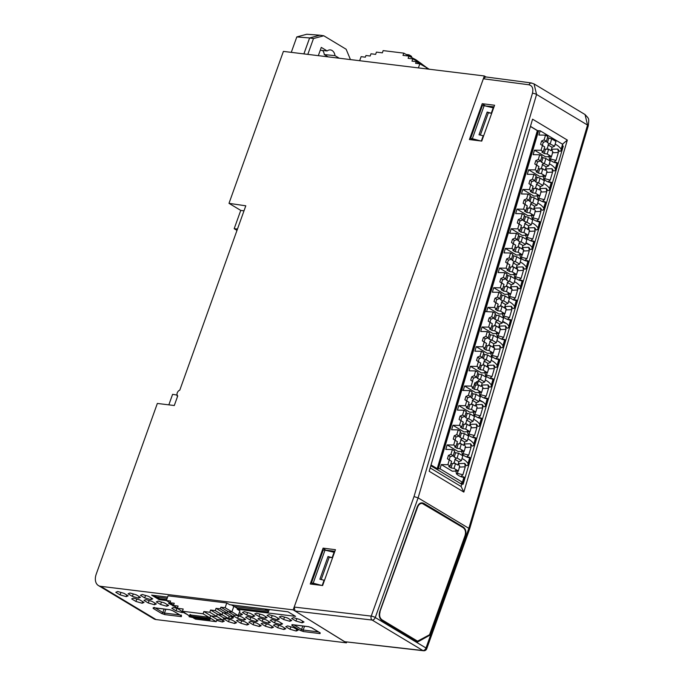 <?xml version="1.0" encoding="UTF-8"?>
<svg xmlns="http://www.w3.org/2000/svg" width="685" height="685" viewBox="0 0 685 685"><rect width="100%" height="100%" fill="white"/><g stroke="black" fill="none" stroke-linecap="round" stroke-linejoin="round"><path stroke-width="1.03" d="M346.696 642.085L346.422 642.847L156.052 619.565A12.142 8.126 121 0 1 153.8 618.803L98.443 585.564A12.142 8.126 -59 0 0 100.695 586.326L293.18 609.864L484.346 75.966L283.402 51.392L228.995 203.342L245.795 205.808L179.778 390.185A3.322 2.218 -59 0 0 177.252 392.865A3.322 2.218 -59 0 0 177.732 395.904L174.29 405.52L157.344 403.448L96.234 574.124A12.142 8.126 -59 0 0 98.443 585.564M346.422 642.847L293.18 609.864M243.98 210.86L240.752 210.398L228.995 203.342M168.835 404.852L172.594 394.346L177.141 395.074M485.965 76.968L484.346 75.966M483.353 78.775L528.88 84.777C532.322 85.634 533.512 88.459 532.451 93.271A3.04 0.822 16.4 0 1 536.569 94.461L534.052 83.93L531.2 82.928L485.614 76.917L483.353 78.775L294.199 607.064L295.055 611.011L344.709 641.708L422.885 650.527A3.04 2.166 96.4 0 0 423.535 650.75L344.709 641.708M240.752 210.398L234.176 228.704L236.993 230.4M303.883 53.892L309.603 37.949L296.81 36.921L291.279 52.351M296.81 36.921L306.786 34.25L320.041 35.218M216.674 620.362L222.36 621.997L224.278 621.209L222.411 620.088M117.692 591.506L115.782 592.294L120.055 594.854L126.237 596.635L128.146 595.847L123.874 593.279L117.692 591.506M187.347 614.625L187.93 615.027M244.613 621.655L238.431 619.874L236.522 620.661L240.795 623.23L246.977 625.003L248.886 624.215L244.613 621.655M164.374 602.894L158.192 601.113L156.283 601.901L160.555 604.47L166.738 606.242L168.647 605.454L164.374 602.894M250.513 613.426L244.331 611.645L242.421 612.433L246.694 615.002L252.876 616.774L254.786 615.986L250.513 613.426M256.918 623.153L250.736 621.381L248.826 622.168L253.099 624.729L259.281 626.51L261.19 625.722L256.918 623.153M266.02 619.797L259.838 618.016L257.928 618.803L262.201 621.372L268.383 623.144L270.292 622.357L266.02 619.797M281.526 626.167L275.344 624.386L273.435 625.174L277.708 627.743L283.89 629.515L285.799 628.727L281.526 626.167M253.715 618.29L247.533 616.517L245.624 617.305L249.897 619.865L256.079 621.646L257.988 620.858L253.715 618.29M148.482 596.292L142.3 594.511L140.391 595.299L144.663 597.868L150.846 599.64L152.755 598.853L148.482 596.292M269.222 624.66L263.04 622.888L261.131 623.667L265.403 626.236L271.585 628.017L273.495 627.229L269.222 624.66M177.869 608.682L173.699 607.484L171.789 608.271L176.062 610.84L182.244 612.613L183.1 612.262M153.286 607.663L153.14 608.391L161.626 613.486L164.862 614.616L181.345 616.637L181.491 615.909L173.014 610.814L169.769 609.684L153.286 607.663M226.786 602.997L214.174 601.447A5.078 1.079 -160.3 0 0 213.112 601.319L168.056 595.813L166.369 600.531L170.599 601.053L170 602.723L174.23 603.245L173.433 605.48L178.083 606.045L177.287 608.28L183.203 609.008L182.407 611.243L203.06 613.769L203.856 611.534L209.781 612.253L210.586 610.018L215.236 610.592L216.04 608.357L220.27 608.871L220.87 607.201L225.1 607.715L226.786 602.997L229.689 604.684L288.025 611.816L295.569 616.354L237.241 609.213L239.938 610.892L238.243 615.61L225.1 607.715M166.395 600.557L159.168 599.666L151.625 595.137L167.602 597.089M169.82 602.894L168.587 603.408L175.086 606.61M233.688 616.02L237.592 618.358L243.774 620.139L245.684 619.351L241.411 616.783L236.65 615.413M234.792 615.19L233.842 615.584M232.309 620.148L226.127 618.367L224.218 619.154L228.482 621.723L234.672 623.496L236.582 622.708L232.309 620.148M287.435 617.938L281.252 616.166L279.334 616.954L283.607 619.514L289.789 621.295L291.699 620.507L287.435 617.938M278.324 621.304L272.142 619.523L270.233 620.31L274.505 622.879L280.687 624.651L282.597 623.864L278.324 621.304M152.07 601.387L145.888 599.606L143.978 600.394L148.251 602.963L154.433 604.735L156.343 603.947L152.07 601.387M238.577 614.702L240.572 615.276L242.481 614.488L239.33 612.596M129.996 593.004L128.086 593.792L132.359 596.361L138.541 598.133L140.451 597.346L136.178 594.785L129.996 593.004M228.627 617.819L231.47 618.632L233.379 617.844L231.119 616.491M299.739 619.446L293.557 617.664L291.639 618.452L295.911 621.021L302.094 622.793L304.012 622.006L299.739 619.446M139.766 599.88L133.584 598.108L131.674 598.895L135.947 601.456L142.129 603.237L144.038 602.449L139.766 599.88M293.839 627.674L287.657 625.893L285.739 626.681L290.012 629.25L296.194 631.022L298.103 630.234L293.839 627.674M262.817 614.933L256.635 613.152L254.726 613.94L258.998 616.509L265.181 618.281L267.09 617.493L262.817 614.933M275.13 616.431L268.94 614.659L267.03 615.447L271.303 618.007L277.485 619.788L279.394 619L275.13 616.431M277.485 619.788L277.964 618.144M271.303 618.007L272.219 615.601M258.998 616.509L259.915 614.094M265.181 618.281L265.66 616.637M222.36 621.997L222.848 620.345M290.012 629.25L290.928 626.835M296.194 631.022L296.673 629.378M126.237 596.635L126.716 594.982M120.055 594.854L120.962 592.448M142.129 603.237L142.608 601.584M135.947 601.456L136.854 599.041M302.094 622.793L302.582 621.149M295.911 621.021L296.828 618.606M246.977 625.003L247.456 623.359M240.795 623.23L241.702 620.815M231.47 618.632L231.95 616.988M166.738 606.242L167.217 604.598M160.555 604.47L161.472 602.055M138.541 598.133L139.021 596.489M132.359 596.361L133.267 593.946M246.694 615.002L247.61 612.587M252.876 616.774L253.356 615.13M240.572 615.276L241.051 613.623M259.281 626.51L259.761 624.866M253.099 624.729L254.007 622.322M154.433 604.735L154.913 603.091M148.251 602.963L149.167 600.548M262.201 621.372L263.117 618.957M268.383 623.144L268.863 621.5M274.505 622.879L275.421 620.464M280.687 624.651L281.167 623.007M277.708 627.743L278.624 625.328M283.89 629.515L284.369 627.871M289.789 621.295L290.269 619.642M283.607 619.514L284.523 617.099M249.897 619.865L250.804 617.45M256.079 621.646L256.558 619.994M150.846 599.64L151.325 597.996M144.663 597.868L145.58 595.453M234.672 623.496L235.152 621.852M228.482 621.723L229.398 619.308M265.403 626.236L266.319 623.821M271.585 628.017L272.065 626.364M243.774 620.139L244.254 618.495M237.592 618.358L238.5 615.952M182.244 612.613L182.475 611.833M176.062 610.84L176.978 608.426M172.86 605.968L173.185 605.103M237.241 609.213L237.13 608.194L268.357 612.005L269.248 609.522M153.723 595.393L159.536 598.699L159.168 599.666M154.373 607.415L153.149 608.391M164.092 609.042L162.859 612.51L164.477 613.075L164.862 614.616M161.634 613.486L162.859 612.51L155.307 607.972M181.345 616.628L180.96 615.087M181.268 615.832L172.783 610.746L169.777 609.684M308.935 626.724A1.216 0.865 -83 0 1 308.473 626.647L291.99 624.626A1.216 0.865 97 0 0 292.512 624.694M292.855 624.788A1.216 0.813 121 0 1 291.844 625.354L300.33 630.448A1.216 0.813 -59 0 0 301.563 629.472L303.181 630.037A1.216 0.865 97 0 0 303.566 631.579L320.049 633.599A1.216 0.865 -83 0 1 319.578 632.563M319.801 632.632A1.216 0.813 -59 0 0 320.195 632.871L311.709 627.777A1.216 0.813 121 0 1 311.487 627.708L308.729 626.732L292.127 624.686M176.773 394.851L177.441 396.701M309.603 37.949L319.964 35.175L309.62 37.975L303.909 53.901M237.481 229.013L234.176 228.704M309.62 37.975L313.499 38.531L307.813 54.372M313.499 38.531L323.782 35.774L346.122 49.226L350.455 59.586M318.319 55.656L321.282 47.393L327.147 50.93A7.8 5.557 97 0 1 330.358 49.919A7.8 5.557 97 0 1 335.008 55.665L339.263 58.216M328.081 56.855L324.279 54.56A7.535 5.369 97 0 0 322.644 50.502M335.008 55.665L324.279 54.56M320.246 50.27L327.147 50.93M323.782 35.774L319.964 35.2M494.587 105.242L482.223 103.692L469.388 139.552L481.752 141.093L494.587 105.242M323.089 548.146L310.245 584.005L322.618 585.538L335.453 549.687L323.089 548.146L326 550.372M585.058 114.566L587.533 125.064L536.569 94.461L418.107 497.867L375.269 617.528L425.993 647.993L468.84 528.332L418.107 497.867L414.023 496.565L371.227 616.106A3.04 2.149 96.7 0 0 372.16 620.062L295.055 611.011M468.84 528.332L469.567 529.128L588.252 125.894A3.04 0.822 -163.6 0 0 587.533 125.064L468.84 528.332M429.178 471.271L532.562 119.181L567.334 140.065L463.839 492.087L429.178 471.271M530.455 126.357L537.622 130.664M567.334 140.065L562.479 144.184M430.163 467.932L461.116 486.521L461.793 484.201M562.462 145.725L563.275 146.205L463.128 484.226L461.57 484.201L430.805 465.723M463.839 492.087L461.116 486.521M494.013 106.834L485.134 105.918M485.194 105.755L482.223 103.692M481.315 141.033L483.208 135.75L479.012 134.782L487.146 112.066L488.328 112.854L491.273 113.213L493.2 107.845L484.149 105.687L472.325 138.704L480.69 140.956M488.328 112.854L480.365 135.091M326.06 550.209L334.879 551.288M322.181 585.487L324.074 580.204L319.878 579.236L328.012 556.52L329.194 557.307L332.139 557.667L334.066 552.298L325.007 550.132L313.191 583.158L321.556 585.41M329.194 557.307L321.231 579.544M381.75 619.848L417.739 641.931L429.855 635.192L429.444 634.798M379.858 611.842L417.61 507.123C418.646 504.58 420.17 503.338 422.191 503.415L463.18 527.698C465.406 529.445 466.031 532.082 465.046 535.61L429.555 634.738L417.422 641.237M421.703 503.398L419.819 503.852M380.098 611.876C379.122 615.404 379.747 618.041 381.973 619.788L417.773 641.288M313.191 583.158L311.461 582.944L313.627 584.425M311.461 582.944L323.286 549.927L325.007 550.132M328.012 556.52L332.139 557.667M472.325 138.704L470.604 138.49L472.761 139.971M470.604 138.49L482.42 105.473L484.149 105.687M487.146 112.066L491.273 113.213M193.615 618.118L195.55 619.137L216.203 621.663L217.008 619.428L222.933 620.148L223.73 617.913L228.388 618.486L229.184 616.252L233.414 616.765L234.013 615.096L238.243 615.61M155.957 596.926L167.166 598.296M264.821 608.982L267.236 610.532L267.664 609.325M194.489 617.947L189.06 616.706L208.523 619.094L207.187 618.204L207.589 617.091L209.773 618.076L210.569 615.841L216.494 616.568L217.291 614.334L221.949 614.907L222.745 612.673L226.983 613.186L227.583 611.508L231.813 612.03L233.808 606.448L267.236 610.532L268.494 611.191L268.357 612.005M237.13 608.194L231.393 604.889M234.013 615.096L220.87 607.201M233.414 616.765L220.27 608.871M229.184 616.252L216.04 608.357M228.388 618.486L215.236 610.592M223.73 617.913L210.586 610.018M222.933 620.148L209.781 612.253M217.008 619.428L203.856 611.534M216.203 621.663L203.06 613.769M189.351 615.875L182.407 611.243M188.615 615.49L189.454 615.592L190.113 614.436L191.149 615.079L190.755 616.2L189.711 615.558L190.113 614.436M207.589 617.091L191.149 615.079M208.925 617.973L208.523 619.094L208.976 617.981L210.295 618.718L209.901 619.831L208.574 619.094M186.936 614.342L183.494 612.536L184.47 612.655M183.494 612.536L177.287 608.28M177.329 608.152L173.433 605.48M173.545 605.155L170 602.723M166.369 600.531L173.099 604.846M189.711 615.558L189.06 616.706L189.454 615.592M207.187 618.204L190.755 616.2M269.102 609.504L268.494 611.191M159.536 598.699L166.712 599.581M194.352 618.341L193.418 617.819L209.901 619.831M172.577 604.787L173.502 605.275M359.659 60.717L361.115 56.658L365.345 57.18L365.944 55.502L370.174 56.024L370.979 53.79L375.628 54.355L376.433 52.12L382.35 52.848L383.155 50.613L403.808 53.139L403.003 55.374L408.928 56.093L415.863 59.741L422.028 64.125M408.928 56.093L408.132 58.328L412.781 58.901L419.725 62.541L425.856 67.002M412.781 58.901L411.985 61.136L416.215 61.65L415.615 63.328L419.845 63.842L429.332 69.236M426.781 67.49L426.293 68.86M416.215 61.65L423.065 65.537M423.15 65.298L424.94 66.522M419.725 62.541L419.434 63.345M415.863 59.741L415.632 60.4M403.808 53.139L410.666 57.009M410.743 56.778L412.421 57.934M406.428 54.517L408.928 54.817L410.349 55.571L410.05 56.418M410.341 55.588L411.634 56.444L411.36 57.206M419.845 63.842L418.398 67.901M408.928 54.817L408.62 55.665M530.421 126.477L537.357 130.647L437.21 468.66L431.036 464.952M537.357 130.647L540.191 130.801L538.932 135.031L545.5 135.142L544.096 139.903L541.578 140.99L540.585 144.355L542.426 145.528L541.022 150.28L534.454 150.161L533.118 154.656L539.686 154.776L538.282 159.528L535.764 160.624L534.771 163.98L536.612 165.153L535.199 169.906L528.64 169.794L527.304 174.29L533.872 174.401L532.451 179.205L529.933 180.301L528.94 183.657L530.781 184.83L529.377 189.582L522.809 189.462L521.473 193.958L528.041 194.078L526.637 198.83L524.119 199.926L523.126 203.282L524.967 204.455L523.554 209.208L516.995 209.096L515.659 213.592L522.227 213.711L520.805 218.506L518.288 219.602L517.295 222.959L519.136 224.132L517.732 228.884L511.164 228.764L509.828 233.268L516.396 233.379L514.992 238.132L512.474 239.228L511.481 242.584L513.322 243.757L511.918 248.518L505.35 248.398L504.014 252.893L510.582 253.013L509.16 257.808L506.643 258.904L505.65 262.261L507.491 263.434L506.087 268.186L499.519 268.075L498.183 272.57L504.751 272.681L503.347 277.442L500.829 278.53L499.836 281.895L501.677 283.068L500.273 287.82L493.705 287.7L492.369 292.195L498.937 292.315L497.515 297.11L495.007 298.206L494.005 301.563L495.846 302.736L494.442 307.488L487.874 307.377L486.624 311.606L484.458 311.495L461.168 390.099L461.621 390.159L460.5 390.056L461.168 390.099L437.886 468.711L437.21 468.66M483.79 311.452L484.458 311.495L483.79 311.452M507.08 232.84L507.748 232.891L507.08 232.84M475.647 370.919L474.226 375.714L471.717 376.81L473.729 378.026L476.546 377.11L477.967 372.315L475.647 370.919L469.079 370.808L470.415 366.304L476.983 366.424L478.387 361.671L476.546 360.498L477.539 357.142L480.057 356.046L481.461 351.294L474.902 351.174L476.229 346.678L482.797 346.798L484.201 342.038L482.36 340.865L483.362 337.508L485.871 336.412L487.292 331.617L480.724 331.497L482.06 327.002L488.628 327.122L490.032 322.37L488.191 321.197L489.184 317.84L491.702 316.744L493.106 311.992L484.903 311.555L438.332 468.763L437.886 468.711M538.607 130.766L508.33 232.968L509.914 233.003L508.33 232.968L461.75 390.185L463.334 390.21L461.75 390.185L438.332 468.763M471.717 376.81L470.723 380.175L472.564 381.348L471.152 386.1L464.584 385.98L463.257 390.476L469.824 390.596L468.412 395.348L465.903 396.444L464.901 399.8L466.742 400.973L465.338 405.725L458.77 405.614L457.443 410.109L464.002 410.221L462.58 415.024L460.072 416.12L459.078 419.477L460.919 420.65L459.507 425.402L452.939 425.282L451.612 429.778L458.179 429.897L456.767 434.65L454.258 435.746L453.256 439.102L455.097 440.275L453.693 445.027L447.125 444.916L445.798 449.411L452.357 449.531L450.935 454.326L448.427 455.422L447.433 458.779L449.274 459.952L447.862 464.704L441.294 464.584L440.044 468.814L438.46 468.788M484.8 371.998L485.596 375.688A23.65 16.389 91 0 0 491.162 378.788A23.65 16.389 91 0 0 493.012 379.122L490.931 386.888L489.578 387.179A22.151 15.353 91 0 0 487.96 384.876L488.525 388.284L486.187 396.161L484.047 397.994M478.969 391.657L479.774 395.322A23.65 16.389 91 0 0 485.34 398.413A23.65 16.389 91 0 0 487.198 398.756L487.514 398.43L486.35 398.096A22.999 15.943 -89 0 1 484.098 398.002M487.198 398.756L485.117 406.513L483.764 406.813A22.151 15.353 91 0 0 482.146 404.501L482.694 407.943L480.348 415.881L478.198 417.713M481.692 418.355L479.646 425.265L481.692 418.355L480.502 417.807A22.999 15.943 -89 0 1 478.258 417.722M479.646 425.265L479.303 426.147L477.95 426.438A22.151 15.353 91 0 0 476.332 424.135L476.88 427.568L474.525 435.506L472.385 437.338M475.878 437.989L473.832 444.89L475.878 437.989L474.688 437.441A22.999 15.943 -89 0 1 472.436 437.347M473.832 444.89L473.489 445.772L472.136 446.072A22.151 15.353 91 0 0 470.509 443.769L471.066 447.202L468.711 455.14L466.571 456.972M470.064 457.614L468.018 464.524L470.064 457.614L468.874 457.066A22.999 15.943 -89 0 1 466.622 456.981M468.018 464.524L467.675 465.406L466.314 465.697A22.151 15.353 91 0 0 464.695 463.394L465.252 466.827L462.897 474.774L460.757 476.597M463.128 484.226L461.176 483.053L462.615 482.754L464.25 477.248L463.06 476.7A22.999 15.943 -89 0 1 460.808 476.606M540.191 130.801L562.599 144.252L560.801 151.068L559.448 151.359A22.151 15.353 91 0 0 557.83 149.056L558.378 152.49L556.023 160.427L553.882 162.259M557.376 162.91L555.329 169.811L557.376 162.91L556.186 162.362A22.999 15.943 -89 0 1 553.934 162.268M555.329 169.811L554.987 170.693L553.634 170.993A22.151 15.353 91 0 0 552.007 168.69L552.564 172.123L550.209 180.061L548.068 181.893M551.562 182.535L549.516 189.445L551.562 182.535L550.372 181.987A22.999 15.943 -89 0 1 548.12 181.902M549.516 189.445L549.173 190.327L547.812 190.618A22.151 15.353 91 0 0 546.193 188.315L546.75 191.749L544.395 199.695L542.255 201.518M545.74 202.169L543.693 209.079L545.74 202.169L544.558 201.621A22.999 15.943 -89 0 1 542.306 201.527M543.693 209.079L543.351 209.952L541.998 210.252A22.151 15.353 91 0 0 540.379 207.949L540.927 211.382L538.581 219.32L536.432 221.152M531.372 214.782L532.168 218.481A23.65 16.389 91 0 0 537.734 221.572A23.65 16.389 91 0 0 539.592 221.914L537.853 228.79L539.926 221.794L538.744 221.246A22.999 15.943 -89 0 1 536.492 221.161M537.853 228.79L537.511 229.672L536.158 229.963A22.151 15.353 91 0 0 534.54 227.66L535.096 231.068L532.767 238.954L530.618 240.777M534.112 241.428L532.921 240.88A22.999 15.943 -89 0 1 530.669 240.786M525.549 234.441L526.354 238.106A23.65 16.389 91 0 0 531.92 241.206A23.65 16.389 91 0 0 533.778 241.54L531.697 249.306L530.344 249.597A22.151 15.353 91 0 0 528.726 247.294L529.274 250.727L526.919 258.665L524.779 260.497M519.718 254.135L520.514 257.825A23.65 16.389 91 0 0 526.08 260.916A23.65 16.389 91 0 0 527.929 261.259L528.255 260.934L527.082 260.6A22.999 15.943 -89 0 1 524.83 260.505M527.929 261.259L525.883 268.931L524.53 269.222A22.151 15.353 91 0 0 522.903 266.919L523.46 270.361L521.105 278.298L518.965 280.131M513.904 273.76L514.7 277.451A23.65 16.389 91 0 0 520.266 280.55A23.65 16.389 91 0 0 522.116 280.884L522.432 280.559L521.268 280.225A22.999 15.943 -89 0 1 519.016 280.131M522.116 280.884L520.069 288.565L518.708 288.856A22.151 15.353 91 0 0 517.089 286.553L517.646 289.986L515.291 297.924L513.151 299.756M516.302 300.518L516.618 300.193L515.454 299.859A22.999 15.943 -89 0 1 513.211 299.765A23.65 16.389 91 0 0 514.444 300.176A23.65 16.389 91 0 0 516.302 300.518L514.589 306.315A22.802 15.806 91 0 0 508.561 301.434M514.589 306.315L514.221 308.276L512.868 308.575A22.151 15.353 91 0 0 511.25 306.272L511.823 309.62L509.477 317.557L507.328 319.39M502.259 313.054L503.064 316.71A23.65 16.389 91 0 0 508.63 319.809A23.65 16.389 91 0 0 510.488 320.152L510.804 319.818L509.64 319.484A22.999 15.943 -89 0 1 507.388 319.398M510.488 320.152L508.407 327.909L507.054 328.201A22.151 15.353 91 0 0 505.436 325.897L505.984 329.331L503.638 337.277L501.488 339.101M504.982 339.751L502.936 346.661L504.982 339.751L503.792 339.203A22.999 15.943 -89 0 1 501.54 339.109M502.936 346.661L502.593 347.535L501.24 347.834A22.151 15.353 91 0 0 499.622 345.531L500.17 348.965L497.815 356.902L495.675 358.734M499.168 359.377L497.122 366.287L499.168 359.377L497.978 358.829A22.999 15.943 -89 0 1 495.726 358.743M497.122 366.287L496.779 367.169L495.426 367.46A22.151 15.353 91 0 0 493.799 365.156L494.356 368.59L492.001 376.536L489.861 378.36M485.271 380.038A22.802 15.806 91 0 1 491.299 384.919L493.354 379.01L492.164 378.462A22.999 15.943 -89 0 1 489.912 378.368M485.485 404.544A22.802 15.806 91 0 0 483.413 402.275L479.2 400.519M475.835 404.501A20.927 14.505 -89 0 1 476.032 404.707L482.146 404.501M488.525 388.284L482.488 388.575M482.651 387.385L481.846 385.081L487.96 384.876M480.219 395.699L480.656 394.74L486.187 396.161M481.358 392.377L480.656 394.74M476.537 381.81L475.073 383.583L477.933 382.692M474.696 384.859L475.073 383.583M447.433 458.779L451.586 461.339L450.182 466.091L448.752 466.528L451.064 467.915L452.348 463.574L454.908 463.317L453.907 462.666A3.947 2.731 91 0 0 454.9 459.31L456.424 458.179L454.266 457.118A3.947 2.731 91 0 0 453.042 455.91M449.274 459.952L451.586 461.339M448.427 455.422L450.447 456.63A3.947 2.731 91 0 0 449.446 459.986M450.935 454.326L453.256 455.713L450.447 456.63M452.357 449.531L454.677 450.918L453.256 455.713M454.352 452.014L455.559 452.742L454.266 457.118M455.559 452.742L458.556 453.247L457.135 458.042L456.424 458.179M454.9 459.31L458.89 461.707L461.399 460.611L457.135 458.042M453.907 462.666L457.897 465.064L458.89 461.707M454.908 463.317L457.897 465.064M455.465 463.668L454.061 468.42L451.064 467.915M451.021 463.265A3.947 2.731 91 0 0 452.074 463.591A3.947 2.731 91 0 0 452.348 463.574M453.256 439.102L457.417 441.671L456.004 446.423L454.575 446.851L456.895 448.238L458.179 443.906L460.731 443.649L459.738 442.998A3.947 2.731 91 0 0 460.731 439.633L462.255 438.503L460.089 437.45A3.947 2.731 91 0 0 458.864 436.234M455.097 440.275L457.417 441.671M454.258 435.746L456.27 436.961A3.947 2.731 91 0 0 455.277 440.318M456.767 434.65L459.087 436.045L456.27 436.961M458.179 429.897L460.491 431.285L459.087 436.045M460.166 432.381L461.373 433.108L460.089 437.45M461.373 433.108L464.37 433.614L462.966 438.374L462.255 438.503M460.731 439.633L464.721 442.03L467.23 440.935L462.966 438.374M459.738 442.998L463.719 445.387L464.721 442.03M460.731 443.649L463.719 445.387M461.296 444L459.883 448.752L456.895 448.238M456.844 443.589A3.947 2.731 91 0 0 457.897 443.923A3.947 2.731 91 0 0 458.179 443.906M459.078 419.477L463.231 422.037L461.827 426.789L460.397 427.217L462.709 428.613L463.993 424.272L466.553 424.015L465.552 423.364A3.947 2.731 91 0 0 466.545 420.008L468.069 418.877L465.911 417.816A3.947 2.731 91 0 0 464.687 416.6M460.919 420.65L463.231 422.037M460.072 416.12L462.084 417.328A3.947 2.731 91 0 0 461.091 420.684M462.58 415.024L464.901 416.411L462.084 417.328M464.002 410.221L466.322 411.616L464.901 416.411M465.997 412.712L467.204 413.432L465.911 417.816M467.204 413.432L470.201 413.945L468.78 418.74L468.069 418.877M466.545 420.008L470.535 422.397L473.044 421.309L468.78 418.74M465.552 423.364L469.542 425.762L470.535 422.397M466.553 424.015L469.542 425.762M467.11 424.366L465.706 429.118L462.709 428.613M462.658 423.964A3.947 2.731 91 0 0 463.719 424.289A3.947 2.731 91 0 0 463.993 424.272M464.901 399.8L469.062 402.36L467.649 407.121L466.22 407.549L468.54 408.936L469.824 404.604L472.376 404.347L471.383 403.688A3.947 2.731 91 0 0 472.376 400.331L473.9 399.201L471.734 398.139A3.947 2.731 91 0 0 470.509 396.932M466.742 400.973L469.062 402.36M465.903 396.444L467.915 397.651A3.947 2.731 91 0 0 466.922 401.016M468.412 395.348L470.723 396.735L467.915 397.651M469.824 390.596L472.136 391.983L470.723 396.735M471.811 393.079L473.018 393.806L471.734 398.139M473.018 393.806L476.015 394.312L474.602 399.064L473.9 399.201M472.376 400.331L476.366 402.729L478.875 401.633L474.602 399.064M471.383 403.688L475.364 406.085L476.366 402.729M472.376 404.347L475.364 406.085M472.941 404.689L471.528 409.45L468.54 408.936M468.489 404.287A3.947 2.731 91 0 0 469.542 404.612A3.947 2.731 91 0 0 469.824 404.604M479.397 399.86L483.413 402.275M481.649 418.398L481.358 418.475A23.65 16.389 91 0 1 479.5 418.133A23.65 16.389 91 0 1 473.934 415.033L473.138 411.342M481.358 418.475L479.663 424.178A22.802 15.806 91 0 0 473.643 419.297M475.827 438.032L475.544 438.1A23.65 16.389 91 0 1 473.686 437.766A23.65 16.389 91 0 1 468.12 434.667L467.324 430.976M475.544 438.1L473.849 443.803A22.802 15.806 91 0 0 467.829 438.931M470.013 457.657L469.722 457.734A23.65 16.389 91 0 1 467.872 457.392A23.65 16.389 91 0 1 462.306 454.292L461.51 450.602M469.722 457.734L468.035 463.437A22.802 15.806 91 0 0 462.007 458.556M464.25 477.248L463.908 477.359A23.65 16.389 91 0 1 462.058 477.025A23.65 16.389 91 0 1 456.493 473.926L455.696 470.235M463.908 477.359L462.452 482.274L440.044 468.814M441.294 464.584L452.331 471.212L458.325 470.989L459.738 466.237M447.125 444.916L458.162 451.543L464.156 451.312L465.569 446.56M452.939 425.282L463.976 431.91L469.97 431.687L471.383 426.935M458.77 405.614L469.807 412.242L475.801 412.01L477.205 407.258M464.584 385.98L475.621 392.608L481.615 392.385L477.351 389.816L474.354 389.311L472.042 387.916L473.463 387.487L471.152 386.1M470.415 366.304L481.452 372.931L487.446 372.708L488.85 367.956L487.009 366.783L488.011 363.427L490.52 362.331L486.247 359.762L483.379 358.837A3.947 2.731 91 0 0 482.154 357.63M476.229 346.678L487.266 353.306L493.26 353.075L494.673 348.322L492.832 347.149L493.825 343.793L496.334 342.697L492.07 340.137L489.193 339.212A3.947 2.731 91 0 0 487.968 337.996M482.06 327.002L493.097 333.629L499.091 333.407L500.495 328.654L498.654 327.481L499.648 324.116L502.165 323.029L497.892 320.46L495.024 319.535A3.947 2.731 91 0 0 493.799 318.319M487.874 307.377L498.911 314.004L504.905 313.773L506.309 309.021L504.468 307.848L505.47 304.491L507.979 303.395L509.4 298.6L505.128 296.031L503.706 300.835L507.979 303.395M493.705 287.7L504.742 294.327L510.736 294.105L512.14 289.344L510.299 288.179L511.293 284.814L513.81 283.718L515.214 278.966L510.95 276.406L509.537 281.158L513.81 283.718M499.519 268.075L510.556 274.702L516.55 274.471L517.954 269.719L516.113 268.546L517.115 265.189L519.624 264.093L521.045 259.298L516.773 256.729L515.351 261.524L519.624 264.093M505.35 248.398L516.387 255.025L522.381 254.794L523.785 250.042L521.944 248.869L522.938 245.513L525.455 244.417L526.859 239.664L522.595 237.104L521.182 241.856L525.455 244.417M511.164 228.764L522.201 235.392L528.195 235.169L529.599 230.417L527.758 229.244L528.751 225.887L531.269 224.791L526.996 222.223L524.128 221.298A3.947 2.731 91 0 0 522.903 220.091M516.995 209.096L528.024 215.724L534.026 215.492L529.753 212.932L526.756 212.418L524.445 211.031L525.874 210.603L523.554 209.208M522.809 189.462L533.846 196.09L539.84 195.867L535.567 193.298L532.579 192.793L530.258 191.406L531.688 190.969L529.377 189.582M528.64 169.794L539.669 176.422L545.662 176.191L541.398 173.63L538.401 173.117L536.09 171.73L537.519 171.301L535.199 169.906M534.454 150.161L545.491 156.788L551.485 156.565L547.212 153.997L544.215 153.491L541.904 152.096L543.333 151.668L541.022 150.28M562.599 144.252L561.161 149.099A22.802 15.806 91 0 0 555.141 144.218M557.325 162.953L557.042 163.021A23.65 16.389 91 0 1 555.184 162.688A23.65 16.389 91 0 1 549.618 159.588L548.822 155.897M557.042 163.021L555.347 168.724A22.802 15.806 91 0 0 549.327 163.852M551.511 182.578L551.219 182.655A23.65 16.389 91 0 1 549.37 182.313A23.65 16.389 91 0 1 543.804 179.213L543.008 175.523M551.219 182.655L549.533 188.358A22.802 15.806 91 0 0 543.505 183.477M545.697 202.212L545.406 202.28A23.65 16.389 91 0 1 543.547 201.947A23.65 16.389 91 0 1 537.99 198.847L537.186 195.156M545.406 202.28L543.719 207.992A22.802 15.806 91 0 0 537.691 203.111M537.871 227.703A22.802 15.806 91 0 0 531.851 222.822M532.039 248.424L534.086 241.514L532.091 248.141M532.057 247.336A22.802 15.806 91 0 0 529.993 245.059L525.78 243.312M525.977 242.644L529.993 245.059M526.243 266.962A22.802 15.806 91 0 0 520.223 262.081M520.429 286.595A22.802 15.806 91 0 0 514.401 281.715M513.193 299.773L509.255 297.401A23.65 16.389 91 0 1 508.887 297.084L508.082 293.394M508.767 325.94A22.802 15.806 91 0 0 506.703 323.662L502.49 321.916M502.687 321.256L506.703 323.662M504.931 339.794L504.648 339.863A23.65 16.389 91 0 1 502.79 339.529A23.65 16.389 91 0 1 497.224 336.429L496.428 332.739M504.648 339.863L502.953 345.574A22.802 15.806 91 0 0 496.933 340.693M499.117 359.428L498.826 359.497A23.65 16.389 91 0 1 496.976 359.154A23.65 16.389 91 0 1 491.41 356.063L490.614 352.373M498.826 359.497L497.139 365.199A22.802 15.806 91 0 0 491.111 360.319M464.199 477.291L462.452 482.274M447.862 464.704L450.182 466.091M454.061 468.42L458.325 470.989M458.556 453.247L462.82 455.808L461.399 460.611M453.693 445.027L456.004 446.423M459.883 448.752L464.156 451.312M464.37 433.614L468.643 436.182L467.23 440.935M459.507 425.402L461.827 426.789M465.706 429.118L469.97 431.687M470.201 413.945L474.465 416.506L473.044 421.309M465.338 405.725L467.649 407.121M471.528 409.45L475.801 412.01M476.015 394.312L480.288 396.88L478.875 401.633M474.303 384.662A3.947 2.731 91 0 0 475.638 384.97L478.755 385.064L477.351 389.816M475.638 384.97L474.354 389.311M478.198 384.713L481.187 386.451L482.18 383.095L484.689 381.999L480.425 379.439L477.548 378.514A3.947 2.731 91 0 0 476.332 377.298M478.755 385.064L481.187 386.451M477.197 384.062A3.947 2.731 91 0 0 478.19 380.706L482.18 383.095M478.19 380.706L479.714 379.576M472.564 381.348L470.723 380.175M474.876 382.735L473.463 387.487M473.729 378.026A3.947 2.731 91 0 0 472.736 381.382M474.226 375.714L476.546 377.11M477.642 373.402L478.849 374.13L477.548 378.514M483.028 387.624L481.615 392.385M478.849 374.13L481.846 374.644L486.11 377.204L484.689 381.999M481.846 374.644L480.425 379.439M487.532 398.636L485.459 405.631M493.354 379.01L491.282 386.006M491.299 384.919L491.325 385.724M487.489 398.687L485.511 405.357M479.663 424.178L479.697 424.983M473.849 443.803L473.883 444.616M468.035 463.437L468.06 464.242M464.207 443.76A20.927 14.505 -89 0 1 464.396 443.966L470.509 443.769M463.899 451.312L463.188 453.718L468.711 455.14M462.743 454.669L463.188 453.718M465.201 446.329L464.396 443.966M458.393 463.385A20.927 14.505 -89 0 1 458.582 463.599L464.695 463.394M458.068 470.98L457.374 473.352L462.897 474.774M456.929 474.303L457.374 473.352M459.387 466.014L458.582 463.599M470.021 424.126A20.927 14.505 -89 0 1 470.218 424.34L476.332 424.135M469.713 431.678L469.002 434.093L474.525 435.506M468.557 435.043L469.002 434.093M471.015 426.704L470.218 424.34M475.544 412.01L474.816 414.459L480.348 415.881M476.828 407.018L476.032 404.707M474.371 415.41L474.816 414.459M538.47 130.749L484.458 311.495L484.903 311.555L538.025 130.689M539.926 221.794L537.905 228.516M524.213 216.195L528.418 217.428L532.69 219.988L531.269 224.791M529.068 231.367L535.096 231.068M527.938 235.16L527.236 237.532L532.767 238.954M529.222 230.177L528.426 227.865L534.54 227.66M526.791 238.483L527.236 237.532M528.418 217.428L526.996 222.223M520.883 227.446A3.947 2.731 91 0 0 521.936 227.771A3.947 2.731 91 0 0 522.218 227.754L524.77 227.497L523.777 226.846A3.947 2.731 91 0 0 524.77 223.49L526.294 222.36M524.77 223.49L528.751 225.887M523.777 226.846L527.758 229.244M524.77 227.497L529.599 230.417M522.218 227.754L520.934 232.095L518.613 230.708L520.043 230.271L521.456 225.519L517.295 222.959M525.335 227.848L523.922 232.6L520.934 232.095M525.429 216.922L524.128 221.298M522.227 213.711L524.53 215.141L523.117 219.894L520.309 220.81A3.947 2.731 91 0 0 519.316 224.166M519.136 224.132L521.456 225.519M518.288 219.602L520.309 220.81M520.805 218.506L523.117 219.894M517.732 228.884L520.043 230.271M523.922 232.6L528.195 235.169M526.714 207.769A3.947 2.731 91 0 0 527.767 208.103A3.947 2.731 91 0 0 528.041 208.086L531.158 208.18L529.753 212.932M528.041 208.086L526.756 212.418M530.601 207.829L533.589 209.567L534.583 206.211L537.1 205.115L529.959 201.63A3.947 2.731 91 0 0 528.734 200.414M531.158 208.18L533.589 209.567M529.599 207.178A3.947 2.731 91 0 0 530.601 203.813L534.583 206.211M530.601 203.813L532.125 202.691M530.036 196.561L534.24 197.794L532.827 202.554M531.243 197.289L529.959 201.63M528.041 194.078L530.361 195.465L528.948 200.225L526.14 201.142A3.947 2.731 91 0 0 525.147 204.498L527.279 205.851L525.874 210.603M526.637 198.83L528.948 200.225M524.119 199.926L526.14 201.142M523.126 203.282L525.147 204.498M524.967 204.455L527.279 205.851M535.43 210.74L534.026 215.492M534.24 197.794L538.504 200.362L537.1 205.115M532.528 188.144A3.947 2.731 91 0 0 533.581 188.469A3.947 2.731 91 0 0 533.863 188.452L536.98 188.546L535.567 193.298M533.863 188.452L532.579 192.793M536.415 188.195L539.403 189.942L540.396 186.585L542.914 185.489L538.641 182.921L535.773 181.996A3.947 2.731 91 0 0 534.548 180.789M536.98 188.546L539.403 189.942M535.422 187.544A3.947 2.731 91 0 0 536.415 184.188L540.396 186.585M536.415 184.188L537.939 183.058M535.858 176.893L540.063 178.126L538.641 182.921M537.074 177.612L535.773 181.996M533.872 174.401L536.184 175.797L534.762 180.592L531.954 181.508A3.947 2.731 91 0 0 530.961 184.864L533.101 186.217L531.688 190.969M532.451 179.205L534.762 180.592M529.933 180.301L531.954 181.508M528.94 183.657L530.961 184.864M530.781 184.83L533.101 186.217M541.244 191.115L539.84 195.867M540.063 178.126L544.335 180.686L542.914 185.489M538.359 168.467A3.947 2.731 91 0 0 539.412 168.801A3.947 2.731 91 0 0 539.686 168.784L542.803 168.878L541.398 173.63M539.686 168.784L538.401 173.117M542.246 168.527L545.234 170.265L546.228 166.909L548.745 165.813L541.604 162.328A3.947 2.731 91 0 0 540.379 161.112M542.803 168.878L545.234 170.265M541.244 167.868A3.947 2.731 91 0 0 542.246 164.511L546.228 166.909M542.246 164.511L543.77 163.381M541.681 157.259L545.876 158.492L544.472 163.253M542.888 157.987L541.604 162.328M539.686 154.776L541.998 156.163L540.593 160.915L537.785 161.84A3.947 2.731 91 0 0 536.792 165.196L538.924 166.541L537.519 171.301M538.282 159.528L540.593 160.915M535.764 160.624L537.785 161.84M534.771 163.98L536.792 165.196M536.612 165.153L538.924 166.541M547.075 171.438L545.662 176.191M545.876 158.492L550.149 161.061L548.745 165.813M544.173 148.842A3.947 2.731 91 0 0 545.226 149.167A3.947 2.731 91 0 0 545.508 149.15L548.625 149.244L547.212 153.997M545.508 149.15L544.215 153.491M548.06 148.893L551.048 150.64L552.042 147.275L554.559 146.179L547.418 142.694A3.947 2.731 91 0 0 546.193 141.478M548.625 149.244L551.048 150.64M547.067 148.243A3.947 2.731 91 0 0 548.06 144.886L552.042 147.275M548.06 144.886L549.584 143.756M547.495 137.634L551.699 138.867L550.286 143.619M548.702 138.353L547.418 142.694M545.5 135.142L547.82 136.538L546.407 141.29L543.599 142.206A3.947 2.731 91 0 0 542.606 145.562L544.738 146.915L543.333 151.668M544.096 139.903L546.407 141.29M541.578 140.99L543.599 142.206M540.585 144.355L542.606 145.562M542.426 145.528L544.738 146.915M552.889 151.805L551.485 156.565M551.699 138.867L555.963 141.427L554.559 146.179M562.762 144.621L561.143 150.186M561.161 149.099L561.195 149.904M555.347 168.724L555.372 169.537M549.533 188.358L549.558 189.163M543.719 207.992L543.744 208.797M534.069 207.94A20.927 14.505 -89 0 1 534.266 208.146L540.379 207.949M533.769 215.492L533.05 217.898L538.581 219.32M532.605 218.857L533.05 217.898M535.071 210.509L534.266 208.146M539.891 188.306A20.927 14.505 -89 0 1 540.08 188.521L546.193 188.315M539.583 195.859L538.872 198.273L544.395 199.695M538.427 199.224L538.872 198.273M540.885 190.884L540.08 188.521M545.705 168.681A20.927 14.505 -89 0 1 545.894 168.887L552.007 168.69M545.414 176.191L544.686 178.639L550.209 180.061M546.698 171.199L545.894 168.887M544.241 179.59L544.686 178.639M551.519 149.047A20.927 14.505 -89 0 1 551.716 149.261L557.83 149.056M551.228 156.557L550.5 159.014L556.023 160.427M550.055 159.965L550.5 159.014M552.512 151.565L551.716 149.261M499.125 325.889A20.927 14.505 -89 0 1 499.322 326.103L505.436 325.897M510.822 320.032L508.801 326.745M508.749 327.028L510.779 320.075M476.546 360.498L480.707 363.059L479.294 367.811L477.865 368.247L480.185 369.635L481.469 365.293L484.021 365.036L483.028 364.386A3.947 2.731 91 0 0 484.021 361.029L485.545 359.899M478.387 361.671L480.707 363.059M477.539 357.142L479.56 358.349A3.947 2.731 91 0 0 478.567 361.706M480.057 356.046L482.368 357.433L479.56 358.349M481.461 351.294L483.781 352.681L482.368 357.433M483.456 353.777L484.663 354.505L483.379 358.837M484.663 354.505L487.66 355.01L486.247 359.762M484.021 361.029L488.011 363.427M483.028 364.386L487.009 366.783M484.021 365.036L488.85 367.956M484.586 365.388L483.173 370.14L480.185 369.635M480.134 364.985A3.947 2.731 91 0 0 481.187 365.31A3.947 2.731 91 0 0 481.469 365.293M482.36 340.865L486.521 343.433L485.108 348.185L483.678 348.614L485.999 350.009L487.283 345.668L489.835 345.411L488.842 344.76A3.947 2.731 91 0 0 489.835 341.404L491.359 340.274M484.201 342.038L486.521 343.433M483.362 337.508L485.374 338.724A3.947 2.731 91 0 0 484.381 342.08M485.871 336.412L488.191 337.808L485.374 338.724M487.292 331.617L489.612 333.004L488.191 337.808M489.287 334.1L490.494 334.828L489.193 339.212M490.494 334.828L493.491 335.333L492.07 340.137M489.835 341.404L493.825 343.793M488.842 344.76L492.832 347.149M489.835 345.411L494.673 348.322M490.4 345.762L488.987 350.514L485.999 350.009M485.948 345.351A3.947 2.731 91 0 0 487.001 345.685A3.947 2.731 91 0 0 487.283 345.668M488.191 321.197L492.352 323.757L490.94 328.509L489.51 328.946L491.83 330.333L493.114 325.992L495.666 325.735L494.673 325.084A3.947 2.731 91 0 0 495.666 321.727L497.19 320.597M490.032 322.37L492.352 323.757M489.184 317.84L491.205 319.047A3.947 2.731 91 0 0 490.212 322.404M491.702 316.744L494.013 318.131L491.205 319.047M493.106 311.992L495.426 313.379L494.013 318.131M495.101 314.475L496.308 315.203L495.024 319.535M496.308 315.203L499.305 315.708L497.892 320.46M495.666 321.727L499.648 324.116M494.673 325.084L498.654 327.481M495.666 325.735L500.495 328.654M496.231 326.086L494.818 330.838L491.83 330.333M491.779 325.683A3.947 2.731 91 0 0 492.832 326.009A3.947 2.731 91 0 0 493.114 325.992M476.983 366.424L479.294 367.811M483.173 370.14L487.446 372.708M487.66 355.01L491.933 357.579L490.52 362.331M482.797 346.798L485.108 348.185M488.987 350.514L493.26 353.075M493.491 335.333L497.755 337.902L496.334 342.697M488.628 327.122L490.94 328.509M494.818 330.838L499.091 333.407M499.305 315.708L503.569 318.268L502.165 323.029M502.953 345.574L502.987 346.379M497.139 365.199L497.164 366.013M487.497 365.148A20.927 14.505 -89 0 1 487.686 365.362L493.799 365.156M487.189 372.7L486.478 375.115L492.001 376.536M486.033 376.065L486.478 375.115M488.491 367.725L487.686 365.362M493.311 345.523A20.927 14.505 -89 0 1 493.5 345.728L499.622 345.531M493.003 353.075L492.292 355.481L497.815 356.902M491.847 356.44L492.292 355.481M494.305 348.091L493.5 345.728M498.834 333.398L498.106 335.856L503.638 337.277M500.118 328.415L499.322 326.103M497.661 336.806L498.106 335.856M504.939 306.263A20.927 14.505 -89 0 1 505.136 306.469L511.25 306.272M511.806 309.671L505.795 309.911M505.941 308.781L505.136 306.469M516.593 300.45L514.615 307.12M516.636 300.398L514.563 307.402M503.501 317.087L503.946 316.136L509.477 317.557M520.951 258.202L521.396 257.243L526.919 258.665M523.409 249.802L522.604 247.49L528.726 247.294M517.595 269.488L516.79 267.124L522.903 266.919M515.137 277.827L515.582 276.877L521.105 278.298M511.781 289.113L510.976 286.75L517.089 286.553M509.332 297.453L509.768 296.502L515.291 297.924M522.124 254.794L521.396 257.243M516.293 274.471L515.582 276.877M504.648 313.773L503.946 316.136M510.479 294.096L509.768 296.502M522.407 280.816L520.454 287.4M522.458 280.773L520.412 287.683M528.221 261.19L526.268 267.775M528.272 261.139L526.226 268.049M516.396 233.379L518.716 234.775L517.303 239.527L514.992 238.132M518.391 235.863L522.595 237.104M511.918 248.518L514.229 249.905L512.8 250.333L515.111 251.729L518.108 252.234L522.381 254.794M510.582 253.013L512.894 254.4L511.472 259.195L509.16 257.808M512.577 255.496L516.773 256.729M506.087 268.186L508.398 269.582L506.969 270.01L509.289 271.397L512.277 271.911L516.55 274.471M504.751 272.681L507.071 274.077L505.658 278.829L503.347 277.442M506.746 275.173L510.95 276.406M500.273 287.82L502.584 289.207L501.155 289.635L503.466 291.031L506.463 291.536L510.736 294.105M498.937 292.315L501.24 293.745L499.827 298.506L497.515 297.11M500.932 294.798L505.128 296.031M494.442 307.488L496.753 308.884L495.323 309.312L497.644 310.699L500.632 311.213L504.905 313.773M515.069 247.079A3.947 2.731 91 0 0 516.122 247.405A3.947 2.731 91 0 0 516.404 247.388L518.956 247.131L523.785 250.042M519.513 247.482L518.108 252.234M513.322 243.757L515.634 245.153L514.229 249.905M509.238 266.748A3.947 2.731 91 0 0 510.291 267.073A3.947 2.731 91 0 0 510.573 267.064L513.125 266.799L517.954 269.719M513.69 267.15L512.277 271.911M507.491 263.434L509.811 264.821L508.398 269.582M503.424 286.381A3.947 2.731 91 0 0 504.477 286.707A3.947 2.731 91 0 0 504.759 286.69L507.311 286.433L512.14 289.344M507.876 286.784L506.463 291.536M501.677 283.068L503.997 284.455L502.584 289.207M495.007 298.206L497.019 299.422L499.827 298.506M497.019 299.422A3.947 2.731 91 0 0 496.026 302.779L498.166 304.131L496.753 308.884M497.593 306.049A3.947 2.731 91 0 0 498.646 306.383A3.947 2.731 91 0 0 498.928 306.366L501.48 306.109L500.487 305.459A3.947 2.731 91 0 0 501.48 302.094L503.004 300.963L500.838 299.91A3.947 2.731 91 0 0 499.613 298.694M501.48 306.109L506.309 309.021M502.045 306.46L500.632 311.213M495.846 302.736L498.166 304.131M515.634 245.153L513.502 243.8A3.947 2.731 91 0 1 514.495 240.444L517.303 239.527M518.956 247.131L517.963 246.48A3.947 2.731 91 0 0 518.956 243.124L520.48 241.993L518.314 240.932A3.947 2.731 91 0 0 517.089 239.716M516.404 247.388L515.111 251.729M519.598 236.59L518.314 240.932M521.182 241.856L520.48 241.993M518.956 243.124L522.938 245.513M512.474 239.228L514.495 240.444M517.963 246.48L521.944 248.869M511.481 242.584L513.502 243.8M509.811 264.821L507.671 263.477A3.947 2.731 91 0 1 508.664 260.112L511.472 259.195M513.125 266.799L512.132 266.148A3.947 2.731 91 0 0 513.125 262.792L514.649 261.661L512.483 260.6A3.947 2.731 91 0 0 511.258 259.392M510.573 267.064L509.289 271.397M513.784 256.224L512.483 260.6M515.351 261.524L514.649 261.661M513.125 262.792L517.115 265.189M506.643 258.904L508.664 260.112M512.132 266.148L516.113 268.546M505.65 262.261L507.671 263.477M503.997 284.455L501.857 283.102A3.947 2.731 91 0 1 502.85 279.745L505.658 278.829M507.311 286.433L506.318 285.782A3.947 2.731 91 0 0 507.311 282.425L508.835 281.295L506.669 280.233A3.947 2.731 91 0 0 505.444 279.018M504.759 286.69L503.466 291.031M507.953 275.892L506.669 280.233M509.537 281.158L508.835 281.295M507.311 282.425L511.293 284.814M500.829 278.53L502.85 279.745M506.318 285.782L510.299 288.179M499.836 281.895L501.857 283.102M498.928 306.366L497.644 310.699M503.706 300.835L503.004 300.963M502.139 295.526L500.838 299.91M501.48 302.094L505.47 304.491M500.487 305.459L504.468 307.848M494.005 301.563L496.026 302.779M372.135 620.053L422.885 650.536A3.04 2.029 121 0 0 425.993 647.993A3.04 0.642 19.7 0 1 426.738 648.755L469.559 529.163M100.695 586.326L156.052 619.565M291.99 624.626L291.844 625.354M311.709 627.777L308.473 626.647M320.049 633.599L320.195 632.871M300.33 630.448L303.566 631.579M179.787 614.95L164.477 613.075L165.839 609.256M318.491 631.913L303.181 630.037L304.542 626.218M302.796 626.004L301.563 629.472L294.011 624.934M372.16 620.062A3.04 2.029 121 0 0 375.269 617.528A3.04 0.642 -160.3 0 0 371.227 616.106L294.199 607.064M532.451 93.271L414.023 496.565M531.817 83.142L530.156 83.142L528.88 84.777M429.855 635.192L465.423 535.841C466.502 531.954 465.817 529.06 463.368 527.133L423.69 503.304C420.975 502.131 418.826 503.321 417.233 506.891L379.73 611.636C378.651 615.515 379.336 618.418 381.785 620.336L417.739 641.931M463 527.587L463.368 527.133M423.304 503.758L423.69 503.304M381.571 619.737L381.785 620.336M471.066 447.202L465.029 447.493M465.252 466.827L459.215 467.127M476.88 427.568L470.843 427.868M482.694 407.943L476.666 408.234M540.927 211.382L534.899 211.674M546.75 191.749L540.713 192.048M552.564 172.123L546.527 172.415M558.378 152.49L552.341 152.789M494.356 368.59L488.319 368.89M500.17 348.965L494.133 349.256M505.984 329.331L499.947 329.631M529.274 250.727L523.237 251.018M523.46 270.361L517.423 270.652M517.646 289.986L511.609 290.277M181.328 615.053L181.268 615.841M170.026 609.77L153.543 607.758M320.126 632.863L311.487 627.708M584.99 114.523C589.246 119.096 589.117 118.034 588.252 125.894M534.026 83.904L585.041 114.541M423.535 650.75A3.04 3.04 0 0 0 426.738 648.755M417.473 641.271L381.673 619.771C379.516 618.101 378.916 615.438 379.875 611.791L417.379 507.046C418.843 504.194 420.333 502.97 421.823 503.381M478.19 381.297L476.443 381.836"/></g></svg>
